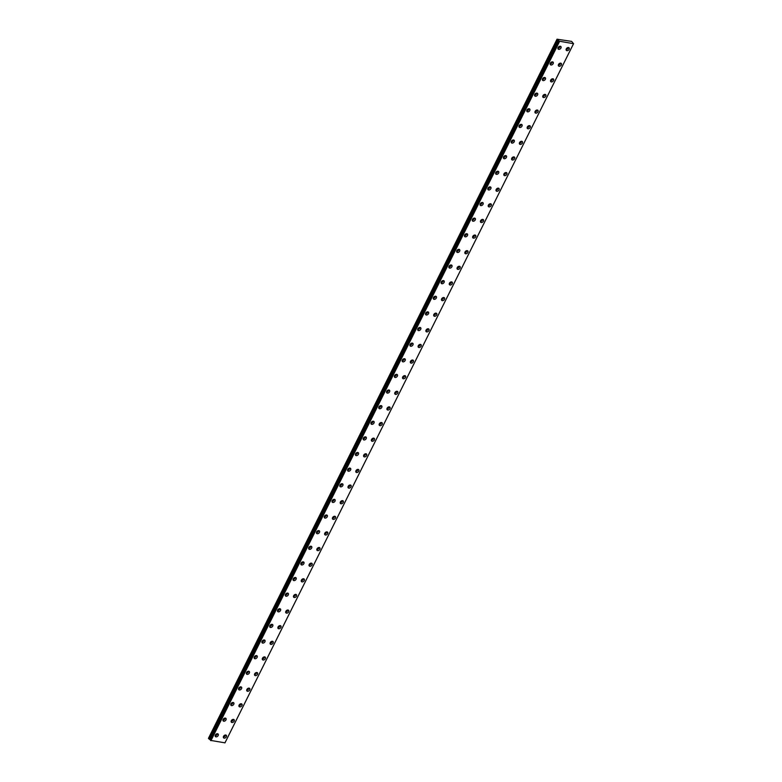 <?xml version="1.0" encoding="UTF-8"?>
<svg xmlns="http://www.w3.org/2000/svg" width="782" height="782" viewBox="0 0 782 782"><rect width="100%" height="100%" fill="white"/><g stroke="black" fill="none" stroke-linecap="round" stroke-linejoin="round"><path stroke-width="1.17" d="M216.653 733.858A1.046 0.723 -42.8 0 1 215.343 735.07A1.857 1.29 137.2 0 0 215.402 736.556A1.857 1.29 137.2 0 0 218.188 735.51A1.857 1.29 137.2 0 0 218.129 734.024A1.857 1.29 137.2 0 0 215.343 735.06M224.444 718.228A1.046 0.723 -42.8 0 1 223.134 719.44A1.857 1.29 137.2 0 0 223.193 720.926A1.857 1.29 137.2 0 0 225.978 719.89A1.857 1.29 137.2 0 0 225.92 718.404A1.857 1.29 137.2 0 0 223.134 719.44M567.595 47.663A1.046 0.723 -42.8 0 1 566.285 48.875A1.857 1.29 137.2 0 0 566.344 50.361A1.857 1.29 137.2 0 0 569.13 49.315A1.857 1.29 137.2 0 0 569.071 47.829A1.857 1.29 137.2 0 0 566.285 48.865M559.804 63.283A1.046 0.723 -42.8 0 1 558.495 64.495A1.857 1.29 137.2 0 0 558.553 65.981A1.857 1.29 137.2 0 0 561.339 64.945A1.857 1.29 137.2 0 0 561.281 63.45A1.857 1.29 137.2 0 0 558.495 64.495M552.014 78.904A1.046 0.723 -42.8 0 1 550.704 80.116A1.857 1.29 137.2 0 0 550.763 81.611A1.857 1.29 137.2 0 0 553.548 80.566A1.857 1.29 137.2 0 0 553.49 79.08A1.857 1.29 137.2 0 0 550.704 80.116M544.223 94.534A1.046 0.723 -42.8 0 1 542.913 95.746A1.857 1.29 137.2 0 0 542.972 97.232A1.857 1.29 137.2 0 0 545.758 96.196A1.857 1.29 137.2 0 0 545.709 94.7A1.857 1.29 137.2 0 0 542.913 95.746M536.432 110.154A1.046 0.723 -42.8 0 1 535.123 111.367A1.857 1.29 137.2 0 0 535.181 112.852A1.857 1.29 137.2 0 0 537.967 111.816A1.857 1.29 137.2 0 0 537.918 110.33A1.857 1.29 137.2 0 0 535.132 111.367M528.642 125.785A1.046 0.723 -42.8 0 1 527.332 126.997M520.851 141.405A1.046 0.723 -42.8 0 1 519.551 142.617A1.857 1.29 137.2 0 0 519.6 144.103A1.857 1.29 137.2 0 0 522.396 143.067A1.857 1.29 137.2 0 0 522.337 141.581A1.857 1.29 137.2 0 0 519.551 142.617M513.06 157.035A1.046 0.723 -42.8 0 1 511.76 158.247A1.857 1.29 137.2 0 0 511.819 159.733A1.857 1.29 137.2 0 0 514.605 158.687A1.857 1.29 137.2 0 0 514.546 157.202A1.857 1.29 137.2 0 0 511.76 158.238M505.27 172.656A1.046 0.723 -42.8 0 1 503.97 173.868A1.857 1.29 137.2 0 0 504.028 175.354A1.857 1.29 137.2 0 0 506.814 174.318A1.857 1.29 137.2 0 0 506.756 172.832A1.857 1.29 137.2 0 0 503.97 173.868M497.489 188.276A1.046 0.723 -42.8 0 1 496.179 189.488A1.857 1.29 137.2 0 0 496.238 190.984A1.857 1.29 137.2 0 0 499.024 189.938A1.857 1.29 137.2 0 0 498.965 188.452A1.857 1.29 137.2 0 0 496.179 189.488M489.698 203.906A1.046 0.723 -42.8 0 1 488.388 205.119A1.857 1.29 137.2 0 0 488.447 206.604A1.857 1.29 137.2 0 0 491.233 205.568A1.857 1.29 137.2 0 0 491.174 204.073A1.857 1.29 137.2 0 0 488.388 205.119M481.908 219.527A1.046 0.723 -42.8 0 1 480.598 220.739A1.857 1.29 137.2 0 0 480.656 222.235A1.857 1.29 137.2 0 0 483.442 221.189A1.857 1.29 137.2 0 0 483.384 219.703A1.857 1.29 137.2 0 0 480.598 220.739M474.117 235.157A1.046 0.723 -42.8 0 1 472.807 236.369A1.857 1.29 137.2 0 0 472.866 237.855A1.857 1.29 137.2 0 0 475.652 236.819A1.857 1.29 137.2 0 0 475.593 235.323A1.857 1.29 137.2 0 0 472.807 236.369M466.326 250.778A1.046 0.723 -42.8 0 1 465.016 251.99A1.857 1.29 137.2 0 0 465.075 253.476A1.857 1.29 137.2 0 0 467.861 252.439A1.857 1.29 137.2 0 0 467.802 250.954A1.857 1.29 137.2 0 0 465.016 251.99M458.535 266.408A1.046 0.723 -42.8 0 1 457.226 267.62M450.745 282.028A1.046 0.723 -42.8 0 1 449.435 283.24A1.857 1.29 137.2 0 0 449.494 284.726A1.857 1.29 137.2 0 0 452.279 283.69A1.857 1.29 137.2 0 0 452.221 282.204A1.857 1.29 137.2 0 0 449.435 283.24M442.954 297.649A1.046 0.723 -42.8 0 1 441.644 298.861A1.857 1.29 137.2 0 0 441.703 300.356A1.857 1.29 137.2 0 0 444.489 299.31A1.857 1.29 137.2 0 0 444.43 297.825A1.857 1.29 137.2 0 0 441.644 298.861M435.163 313.279A1.046 0.723 -42.8 0 1 433.854 314.491A1.857 1.29 137.2 0 0 433.912 315.977A1.857 1.29 137.2 0 0 436.698 314.941A1.857 1.29 137.2 0 0 436.639 313.445A1.857 1.29 137.2 0 0 433.854 314.491M427.373 328.899A1.046 0.723 -42.8 0 1 426.063 330.112A1.857 1.29 137.2 0 0 426.122 331.607A1.857 1.29 137.2 0 0 428.907 330.561A1.857 1.29 137.2 0 0 428.849 329.075A1.857 1.29 137.2 0 0 426.063 330.112M419.582 344.53A1.046 0.723 -42.8 0 1 418.272 345.742A1.857 1.29 137.2 0 0 418.331 347.228A1.857 1.29 137.2 0 0 421.117 346.191A1.857 1.29 137.2 0 0 421.058 344.696A1.857 1.29 137.2 0 0 418.272 345.742M411.791 360.15A1.046 0.723 -42.8 0 1 410.482 361.362A1.857 1.29 137.2 0 0 410.54 362.848A1.857 1.29 137.2 0 0 413.326 361.812A1.857 1.29 137.2 0 0 413.267 360.326A1.857 1.29 137.2 0 0 410.482 361.362M404.001 375.78A1.046 0.723 -42.8 0 1 402.691 376.992A1.857 1.29 137.2 0 0 402.75 378.478A1.857 1.29 137.2 0 0 405.535 377.432A1.857 1.29 137.2 0 0 405.477 375.947A1.857 1.29 137.2 0 0 402.691 376.992M396.21 391.401A1.046 0.723 -42.8 0 1 394.9 392.613A1.857 1.29 137.2 0 0 394.959 394.099A1.857 1.29 137.2 0 0 397.745 393.063A1.857 1.29 137.2 0 0 397.686 391.577A1.857 1.29 137.2 0 0 394.9 392.613M388.419 407.031A1.046 0.723 -42.8 0 1 387.11 408.243A1.857 1.29 137.2 0 0 387.168 409.729A1.857 1.29 137.2 0 0 389.954 408.683A1.857 1.29 137.2 0 0 389.905 407.197A1.857 1.29 137.2 0 0 387.11 408.233M232.234 702.607A1.046 0.723 -42.8 0 1 230.925 703.82A1.857 1.29 137.2 0 0 230.983 705.305A1.857 1.29 137.2 0 0 233.769 704.269A1.857 1.29 137.2 0 0 233.71 702.774A1.857 1.29 137.2 0 0 230.925 703.82M240.025 686.977A1.046 0.723 -42.8 0 1 238.715 688.189A1.857 1.29 137.2 0 0 238.774 689.675A1.857 1.29 137.2 0 0 241.56 688.639A1.857 1.29 137.2 0 0 241.501 687.153A1.857 1.29 137.2 0 0 238.715 688.189M247.816 671.357A1.046 0.723 -42.8 0 1 246.506 672.569A1.857 1.29 137.2 0 0 246.565 674.055A1.857 1.29 137.2 0 0 249.35 673.019A1.857 1.29 137.2 0 0 249.292 671.523A1.857 1.29 137.2 0 0 246.506 672.569M255.606 655.727A1.046 0.723 -42.8 0 1 254.297 656.939A1.857 1.29 137.2 0 0 254.355 658.434A1.857 1.29 137.2 0 0 257.141 657.388A1.857 1.29 137.2 0 0 257.082 655.903A1.857 1.29 137.2 0 0 254.297 656.939M263.397 640.106A1.046 0.723 -42.8 0 1 262.087 641.318A1.857 1.29 137.2 0 0 262.146 642.804A1.857 1.29 137.2 0 0 264.932 641.768A1.857 1.29 137.2 0 0 264.873 640.272A1.857 1.29 137.2 0 0 262.087 641.318M271.178 624.486A1.046 0.723 -42.8 0 1 269.878 625.698A1.857 1.29 137.2 0 0 269.937 627.184A1.857 1.29 137.2 0 0 272.723 626.138A1.857 1.29 137.2 0 0 272.664 624.652A1.857 1.29 137.2 0 0 269.878 625.688M278.969 608.855A1.046 0.723 -42.8 0 1 277.669 610.068A1.857 1.29 137.2 0 0 277.727 611.553A1.857 1.29 137.2 0 0 280.513 610.517A1.857 1.29 137.2 0 0 280.455 609.031A1.857 1.29 137.2 0 0 277.669 610.068M286.759 593.235A1.046 0.723 -42.8 0 1 285.459 594.447A1.857 1.29 137.2 0 0 285.508 595.933A1.857 1.29 137.2 0 0 288.304 594.887A1.857 1.29 137.2 0 0 288.245 593.401A1.857 1.29 137.2 0 0 285.459 594.447M294.55 577.605A1.046 0.723 -42.8 0 1 293.24 578.817A1.857 1.29 137.2 0 0 293.299 580.303A1.857 1.29 137.2 0 0 296.085 579.267A1.857 1.29 137.2 0 0 296.036 577.781A1.857 1.29 137.2 0 0 293.25 578.817M302.341 561.984A1.046 0.723 -42.8 0 1 301.031 563.196A1.857 1.29 137.2 0 0 301.09 564.682A1.857 1.29 137.2 0 0 303.875 563.646A1.857 1.29 137.2 0 0 303.827 562.15A1.857 1.29 137.2 0 0 301.041 563.196M310.131 546.354A1.046 0.723 -42.8 0 1 308.822 547.566A1.857 1.29 137.2 0 0 308.88 549.062A1.857 1.29 137.2 0 0 311.666 548.016A1.857 1.29 137.2 0 0 311.617 546.53A1.857 1.29 137.2 0 0 308.822 547.566M317.922 530.734A1.046 0.723 -42.8 0 1 316.612 531.946A1.857 1.29 137.2 0 0 316.671 533.432A1.857 1.29 137.2 0 0 319.457 532.395A1.857 1.29 137.2 0 0 319.398 530.9A1.857 1.29 137.2 0 0 316.612 531.946M325.713 515.103A1.046 0.723 -42.8 0 1 324.403 516.316A1.857 1.29 137.2 0 0 324.462 517.811A1.857 1.29 137.2 0 0 327.247 516.765A1.857 1.29 137.2 0 0 327.189 515.279A1.857 1.29 137.2 0 0 324.403 516.316M333.503 499.483A1.046 0.723 -42.8 0 1 332.194 500.695A1.857 1.29 137.2 0 0 332.252 502.181A1.857 1.29 137.2 0 0 335.038 501.145A1.857 1.29 137.2 0 0 334.979 499.659A1.857 1.29 137.2 0 0 332.194 500.695M341.294 483.863A1.046 0.723 -42.8 0 1 339.984 485.075A1.857 1.29 137.2 0 0 340.043 486.56A1.857 1.29 137.2 0 0 342.829 485.514A1.857 1.29 137.2 0 0 342.77 484.029A1.857 1.29 137.2 0 0 339.984 485.065M349.085 468.232A1.046 0.723 -42.8 0 1 347.775 469.444A1.857 1.29 137.2 0 0 347.834 470.93A1.857 1.29 137.2 0 0 350.619 469.894A1.857 1.29 137.2 0 0 350.561 468.408A1.857 1.29 137.2 0 0 347.775 469.444M356.875 452.612A1.046 0.723 -42.8 0 1 355.566 453.824A1.857 1.29 137.2 0 0 355.624 455.31A1.857 1.29 137.2 0 0 358.41 454.274A1.857 1.29 137.2 0 0 358.352 452.778A1.857 1.29 137.2 0 0 355.566 453.824M364.666 436.982A1.046 0.723 -42.8 0 1 363.356 438.194A1.857 1.29 137.2 0 0 363.415 439.68A1.857 1.29 137.2 0 0 366.201 438.643A1.857 1.29 137.2 0 0 366.142 437.158A1.857 1.29 137.2 0 0 363.356 438.194M372.457 421.361A1.046 0.723 -42.8 0 1 371.147 422.573A1.857 1.29 137.2 0 0 371.206 424.059A1.857 1.29 137.2 0 0 373.992 423.023A1.857 1.29 137.2 0 0 373.933 421.527A1.857 1.29 137.2 0 0 371.147 422.573M380.248 405.731A1.046 0.723 -42.8 0 1 378.938 406.943A1.857 1.29 137.2 0 0 378.996 408.439A1.857 1.29 137.2 0 0 381.782 407.393A1.857 1.29 137.2 0 0 381.724 405.907A1.857 1.29 137.2 0 0 378.938 406.943M388.038 390.11A1.046 0.723 -42.8 0 1 386.728 391.323A1.857 1.29 137.2 0 0 386.787 392.808A1.857 1.29 137.2 0 0 389.573 391.772A1.857 1.29 137.2 0 0 389.514 390.277A1.857 1.29 137.2 0 0 386.728 391.323M395.829 374.49A1.046 0.723 -42.8 0 1 394.519 375.702A1.857 1.29 137.2 0 0 394.578 377.188A1.857 1.29 137.2 0 0 397.364 376.142A1.857 1.29 137.2 0 0 397.305 374.656A1.857 1.29 137.2 0 0 394.519 375.692M403.62 358.86A1.046 0.723 -42.8 0 1 402.31 360.072A1.857 1.29 137.2 0 0 402.368 361.558A1.857 1.29 137.2 0 0 405.154 360.522A1.857 1.29 137.2 0 0 405.096 359.036A1.857 1.29 137.2 0 0 402.31 360.072M411.41 343.239A1.046 0.723 -42.8 0 1 410.1 344.451A1.857 1.29 137.2 0 0 410.159 345.937A1.857 1.29 137.2 0 0 412.945 344.901A1.857 1.29 137.2 0 0 412.886 343.406A1.857 1.29 137.2 0 0 410.1 344.451M419.201 327.609A1.046 0.723 -42.8 0 1 417.891 328.821A1.857 1.29 137.2 0 0 417.95 330.307A1.857 1.29 137.2 0 0 420.736 329.271A1.857 1.29 137.2 0 0 420.677 327.785A1.857 1.29 137.2 0 0 417.891 328.821M426.982 311.989A1.046 0.723 -42.8 0 1 425.682 313.201A1.857 1.29 137.2 0 0 425.74 314.687A1.857 1.29 137.2 0 0 428.526 313.65A1.857 1.29 137.2 0 0 428.468 312.155A1.857 1.29 137.2 0 0 425.682 313.201M434.772 296.358A1.046 0.723 -42.8 0 1 433.472 297.571A1.857 1.29 137.2 0 0 433.531 299.066A1.857 1.29 137.2 0 0 436.317 298.02A1.857 1.29 137.2 0 0 436.258 296.534A1.857 1.29 137.2 0 0 433.472 297.571M442.563 280.738A1.046 0.723 -42.8 0 1 441.263 281.95A1.857 1.29 137.2 0 0 441.312 283.436A1.857 1.29 137.2 0 0 444.108 282.4A1.857 1.29 137.2 0 0 444.049 280.904A1.857 1.29 137.2 0 0 441.263 281.95M450.354 265.118A1.046 0.723 -42.8 0 1 449.044 266.33A1.857 1.29 137.2 0 0 449.103 267.815A1.857 1.29 137.2 0 0 451.898 266.77A1.857 1.29 137.2 0 0 451.84 265.284A1.857 1.29 137.2 0 0 449.054 266.32M458.144 249.487A1.046 0.723 -42.8 0 1 456.835 250.699A1.857 1.29 137.2 0 0 456.893 252.185A1.857 1.29 137.2 0 0 459.679 251.149A1.857 1.29 137.2 0 0 459.63 249.663A1.857 1.29 137.2 0 0 456.844 250.699M465.935 233.867A1.046 0.723 -42.8 0 1 464.625 235.079A1.857 1.29 137.2 0 0 464.684 236.565A1.857 1.29 137.2 0 0 467.47 235.519A1.857 1.29 137.2 0 0 467.421 234.033A1.857 1.29 137.2 0 0 464.625 235.079M473.726 218.237A1.046 0.723 -42.8 0 1 472.416 219.449A1.857 1.29 137.2 0 0 472.475 220.935A1.857 1.29 137.2 0 0 475.26 219.898A1.857 1.29 137.2 0 0 475.202 218.413A1.857 1.29 137.2 0 0 472.416 219.449M380.629 422.651A1.046 0.723 -42.8 0 1 379.319 423.864A1.857 1.29 137.2 0 0 379.378 425.349A1.857 1.29 137.2 0 0 382.163 424.313A1.857 1.29 137.2 0 0 382.115 422.818A1.857 1.29 137.2 0 0 379.329 423.864M372.838 438.272A1.046 0.723 -42.8 0 1 371.528 439.484A1.857 1.29 137.2 0 0 371.587 440.98A1.857 1.29 137.2 0 0 374.382 439.934A1.857 1.29 137.2 0 0 374.324 438.448A1.857 1.29 137.2 0 0 371.538 439.484M365.047 453.902A1.046 0.723 -42.8 0 1 363.747 455.114A1.857 1.29 137.2 0 0 363.796 456.6A1.857 1.29 137.2 0 0 366.592 455.564A1.857 1.29 137.2 0 0 366.533 454.068A1.857 1.29 137.2 0 0 363.747 455.114M357.257 469.523A1.046 0.723 -42.8 0 1 355.957 470.735A1.857 1.29 137.2 0 0 356.015 472.22A1.857 1.29 137.2 0 0 358.801 471.184A1.857 1.29 137.2 0 0 358.743 469.699A1.857 1.29 137.2 0 0 355.957 470.735M349.466 485.153A1.046 0.723 -42.8 0 1 348.166 486.365A1.857 1.29 137.2 0 0 348.225 487.851A1.857 1.29 137.2 0 0 351.01 486.815A1.857 1.29 137.2 0 0 350.952 485.319A1.857 1.29 137.2 0 0 348.166 486.365M341.685 500.773A1.046 0.723 -42.8 0 1 340.375 501.985A1.857 1.29 137.2 0 0 340.434 503.471A1.857 1.29 137.2 0 0 343.22 502.435A1.857 1.29 137.2 0 0 343.161 500.949A1.857 1.29 137.2 0 0 340.375 501.985M333.894 516.403A1.046 0.723 -42.8 0 1 332.585 517.616M326.104 532.024A1.046 0.723 -42.8 0 1 324.794 533.236A1.857 1.29 137.2 0 0 324.853 534.722A1.857 1.29 137.2 0 0 327.638 533.686A1.857 1.29 137.2 0 0 327.58 532.19A1.857 1.29 137.2 0 0 324.794 533.236M318.313 547.644A1.046 0.723 -42.8 0 1 317.003 548.856A1.857 1.29 137.2 0 0 317.062 550.352A1.857 1.29 137.2 0 0 319.848 549.306A1.857 1.29 137.2 0 0 319.789 547.82A1.857 1.29 137.2 0 0 317.003 548.856M310.522 563.275A1.046 0.723 -42.8 0 1 309.213 564.487A1.857 1.29 137.2 0 0 309.271 565.972A1.857 1.29 137.2 0 0 312.057 564.936A1.857 1.29 137.2 0 0 311.998 563.441A1.857 1.29 137.2 0 0 309.213 564.487M302.732 578.895A1.046 0.723 -42.8 0 1 301.422 580.107A1.857 1.29 137.2 0 0 301.481 581.593A1.857 1.29 137.2 0 0 304.266 580.557A1.857 1.29 137.2 0 0 304.208 579.071A1.857 1.29 137.2 0 0 301.422 580.107M294.941 594.525A1.046 0.723 -42.8 0 1 293.631 595.737A1.857 1.29 137.2 0 0 293.69 597.223A1.857 1.29 137.2 0 0 296.476 596.187A1.857 1.29 137.2 0 0 296.417 594.691A1.857 1.29 137.2 0 0 293.631 595.737M287.15 610.146A1.046 0.723 -42.8 0 1 285.841 611.358A1.857 1.29 137.2 0 0 285.899 612.844A1.857 1.29 137.2 0 0 288.685 611.807A1.857 1.29 137.2 0 0 288.626 610.322A1.857 1.29 137.2 0 0 285.841 611.358M279.36 625.776A1.046 0.723 -42.8 0 1 278.05 626.988A1.857 1.29 137.2 0 0 278.109 628.474A1.857 1.29 137.2 0 0 280.894 627.428A1.857 1.29 137.2 0 0 280.836 625.942A1.857 1.29 137.2 0 0 278.05 626.978M271.569 641.396A1.046 0.723 -42.8 0 1 270.259 642.609A1.857 1.29 137.2 0 0 270.318 644.094A1.857 1.29 137.2 0 0 273.104 643.058A1.857 1.29 137.2 0 0 273.045 641.572A1.857 1.29 137.2 0 0 270.259 642.609M263.778 657.017A1.046 0.723 -42.8 0 1 262.469 658.229A1.857 1.29 137.2 0 0 262.527 659.725A1.857 1.29 137.2 0 0 265.313 658.679A1.857 1.29 137.2 0 0 265.254 657.193A1.857 1.29 137.2 0 0 262.469 658.229M481.517 202.616A1.046 0.723 -42.8 0 1 480.207 203.828A1.857 1.29 137.2 0 0 480.265 205.314A1.857 1.29 137.2 0 0 483.051 204.278A1.857 1.29 137.2 0 0 482.993 202.782A1.857 1.29 137.2 0 0 480.207 203.828M489.307 186.986A1.046 0.723 -42.8 0 1 487.997 188.198A1.857 1.29 137.2 0 0 488.056 189.694A1.857 1.29 137.2 0 0 490.842 188.648A1.857 1.29 137.2 0 0 490.783 187.162A1.857 1.29 137.2 0 0 487.997 188.198M497.098 171.366A1.046 0.723 -42.8 0 1 495.788 172.578A1.857 1.29 137.2 0 0 495.847 174.063A1.857 1.29 137.2 0 0 498.633 173.027A1.857 1.29 137.2 0 0 498.574 171.532A1.857 1.29 137.2 0 0 495.788 172.578M504.889 155.735A1.046 0.723 -42.8 0 1 503.579 156.947A1.857 1.29 137.2 0 0 503.637 158.443A1.857 1.29 137.2 0 0 506.423 157.397A1.857 1.29 137.2 0 0 506.365 155.911A1.857 1.29 137.2 0 0 503.579 156.947M512.679 140.115A1.046 0.723 -42.8 0 1 511.369 141.327A1.857 1.29 137.2 0 0 511.428 142.813A1.857 1.29 137.2 0 0 514.214 141.777A1.857 1.29 137.2 0 0 514.155 140.291A1.857 1.29 137.2 0 0 511.369 141.327M520.47 124.494A1.046 0.723 -42.8 0 1 519.16 125.707A1.857 1.29 137.2 0 0 519.219 127.192A1.857 1.29 137.2 0 0 522.005 126.146A1.857 1.29 137.2 0 0 521.946 124.661A1.857 1.29 137.2 0 0 519.16 125.697M528.261 108.864A1.046 0.723 -42.8 0 1 526.951 110.076A1.857 1.29 137.2 0 0 527.009 111.562A1.857 1.29 137.2 0 0 529.795 110.526A1.857 1.29 137.2 0 0 529.737 109.04A1.857 1.29 137.2 0 0 526.951 110.076M536.051 93.244A1.046 0.723 -42.8 0 1 534.741 94.456A1.857 1.29 137.2 0 0 534.8 95.942A1.857 1.29 137.2 0 0 537.586 94.905A1.857 1.29 137.2 0 0 537.527 93.41A1.857 1.29 137.2 0 0 534.741 94.456M255.988 672.647A1.046 0.723 -42.8 0 1 254.678 673.859A1.857 1.29 137.2 0 0 254.737 675.345A1.857 1.29 137.2 0 0 257.522 674.309A1.857 1.29 137.2 0 0 257.464 672.813A1.857 1.29 137.2 0 0 254.678 673.859M248.197 688.268A1.046 0.723 -42.8 0 1 246.887 689.48A1.857 1.29 137.2 0 0 246.946 690.975A1.857 1.29 137.2 0 0 249.732 689.929A1.857 1.29 137.2 0 0 249.673 688.443A1.857 1.29 137.2 0 0 246.887 689.48M240.406 703.898A1.046 0.723 -42.8 0 1 239.096 705.11A1.857 1.29 137.2 0 0 239.155 706.596A1.857 1.29 137.2 0 0 241.941 705.559A1.857 1.29 137.2 0 0 241.882 704.064A1.857 1.29 137.2 0 0 239.096 705.11M232.616 719.518A1.046 0.723 -42.8 0 1 231.306 720.73A1.857 1.29 137.2 0 0 231.364 722.216A1.857 1.29 137.2 0 0 234.15 721.18A1.857 1.29 137.2 0 0 234.101 719.694A1.857 1.29 137.2 0 0 231.306 720.73M543.842 77.614A1.046 0.723 -42.8 0 1 542.532 78.826A1.857 1.29 137.2 0 0 542.591 80.311A1.857 1.29 137.2 0 0 545.377 79.275A1.857 1.29 137.2 0 0 545.318 77.789A1.857 1.29 137.2 0 0 542.532 78.826M551.633 61.993A1.046 0.723 -42.8 0 1 550.323 63.205A1.857 1.29 137.2 0 0 550.381 64.691A1.857 1.29 137.2 0 0 553.167 63.655A1.857 1.29 137.2 0 0 553.109 62.159A1.857 1.29 137.2 0 0 550.323 63.205M559.423 46.363A1.046 0.723 -42.8 0 1 558.113 47.575A1.857 1.29 137.2 0 0 558.172 49.071A1.857 1.29 137.2 0 0 560.958 48.025A1.857 1.29 137.2 0 0 560.899 46.539A1.857 1.29 137.2 0 0 558.113 47.575M224.825 735.148A1.046 0.723 -42.8 0 1 223.515 736.361A1.857 1.29 137.2 0 0 223.574 737.846A1.857 1.29 137.2 0 0 226.36 736.8A1.857 1.29 137.2 0 0 226.311 735.315A1.857 1.29 137.2 0 0 223.525 736.361M573.587 43.636L224.972 742.841L210.554 740.388L559.169 41.182L573.548 43.694L572.688 42.697M215.148 735.764A1.857 1.29 137.2 0 0 217.161 734.406A1.857 1.29 137.2 0 0 217.357 733.712M222.938 720.134A1.857 1.29 137.2 0 0 224.952 718.785A1.857 1.29 137.2 0 0 225.148 718.081M566.09 49.569A1.857 1.29 137.2 0 0 568.103 48.21A1.857 1.29 137.2 0 0 568.299 47.516M558.299 65.189A1.857 1.29 137.2 0 0 560.313 63.831A1.857 1.29 137.2 0 0 560.508 63.137M550.508 80.81A1.857 1.29 137.2 0 0 552.522 79.461A1.857 1.29 137.2 0 0 552.727 78.767M542.718 96.44A1.857 1.29 137.2 0 0 544.731 95.081A1.857 1.29 137.2 0 0 544.937 94.387M534.927 112.061A1.857 1.29 137.2 0 0 536.941 110.712A1.857 1.29 137.2 0 0 537.146 110.018M527.342 126.997A1.857 1.29 137.2 0 0 527.391 128.483A1.857 1.29 137.2 0 0 530.186 127.446A1.857 1.29 137.2 0 0 530.128 125.951A1.857 1.29 137.2 0 0 527.342 126.997M527.136 127.691A1.857 1.29 137.2 0 0 529.16 126.332A1.857 1.29 137.2 0 0 529.355 125.638M519.346 143.311A1.857 1.29 137.2 0 0 521.369 141.962A1.857 1.29 137.2 0 0 521.565 141.268M511.565 158.941A1.857 1.29 137.2 0 0 513.578 157.583A1.857 1.29 137.2 0 0 513.774 156.889M503.774 174.562A1.857 1.29 137.2 0 0 505.788 173.213A1.857 1.29 137.2 0 0 505.983 172.509M495.983 190.182A1.857 1.29 137.2 0 0 497.997 188.833A1.857 1.29 137.2 0 0 498.193 188.139M488.193 205.813A1.857 1.29 137.2 0 0 490.206 204.454A1.857 1.29 137.2 0 0 490.402 203.76M480.402 221.433A1.857 1.29 137.2 0 0 482.416 220.084A1.857 1.29 137.2 0 0 482.611 219.39M472.611 237.063A1.857 1.29 137.2 0 0 474.625 235.705A1.857 1.29 137.2 0 0 474.821 235.011M464.821 252.684A1.857 1.29 137.2 0 0 466.834 251.335A1.857 1.29 137.2 0 0 467.03 250.641M457.226 267.61A1.857 1.29 137.2 0 0 457.284 269.106A1.857 1.29 137.2 0 0 460.07 268.06A1.857 1.29 137.2 0 0 460.012 266.574A1.857 1.29 137.2 0 0 457.226 267.61M457.03 268.314A1.857 1.29 137.2 0 0 459.044 266.955A1.857 1.29 137.2 0 0 459.239 266.261M449.239 283.934A1.857 1.29 137.2 0 0 451.253 282.585A1.857 1.29 137.2 0 0 451.449 281.882M441.449 299.555A1.857 1.29 137.2 0 0 443.462 298.206A1.857 1.29 137.2 0 0 443.658 297.512M433.658 315.185A1.857 1.29 137.2 0 0 435.672 313.826A1.857 1.29 137.2 0 0 435.867 313.132M425.867 330.806A1.857 1.29 137.2 0 0 427.881 329.457A1.857 1.29 137.2 0 0 428.077 328.763M418.077 346.436A1.857 1.29 137.2 0 0 420.09 345.077A1.857 1.29 137.2 0 0 420.286 344.383M410.286 362.056A1.857 1.29 137.2 0 0 412.3 360.707A1.857 1.29 137.2 0 0 412.495 360.013M402.495 377.686A1.857 1.29 137.2 0 0 404.509 376.328A1.857 1.29 137.2 0 0 404.705 375.634M394.705 393.307A1.857 1.29 137.2 0 0 396.718 391.958A1.857 1.29 137.2 0 0 396.924 391.254M386.914 408.937A1.857 1.29 137.2 0 0 388.928 407.578A1.857 1.29 137.2 0 0 389.133 406.884M230.729 704.514A1.857 1.29 137.2 0 0 232.743 703.155A1.857 1.29 137.2 0 0 232.938 702.461M238.52 688.883A1.857 1.29 137.2 0 0 240.533 687.534A1.857 1.29 137.2 0 0 240.729 686.84M246.31 673.263A1.857 1.29 137.2 0 0 248.324 671.904A1.857 1.29 137.2 0 0 248.52 671.21M254.101 657.633A1.857 1.29 137.2 0 0 256.115 656.284A1.857 1.29 137.2 0 0 256.31 655.59M261.892 642.012A1.857 1.29 137.2 0 0 263.905 640.654A1.857 1.29 137.2 0 0 264.101 639.959M269.682 626.392A1.857 1.29 137.2 0 0 271.696 625.033A1.857 1.29 137.2 0 0 271.892 624.339M277.473 610.762A1.857 1.29 137.2 0 0 279.487 609.413A1.857 1.29 137.2 0 0 279.682 608.709M285.254 595.141A1.857 1.29 137.2 0 0 287.277 593.782A1.857 1.29 137.2 0 0 287.473 593.088M293.045 579.511A1.857 1.29 137.2 0 0 295.068 578.162A1.857 1.29 137.2 0 0 295.264 577.468M300.835 563.89A1.857 1.29 137.2 0 0 302.849 562.532A1.857 1.29 137.2 0 0 303.054 561.838M308.626 548.26A1.857 1.29 137.2 0 0 310.64 546.911A1.857 1.29 137.2 0 0 310.845 546.217M316.417 532.64A1.857 1.29 137.2 0 0 318.43 531.281A1.857 1.29 137.2 0 0 318.636 530.587M324.207 517.01A1.857 1.29 137.2 0 0 326.221 515.661A1.857 1.29 137.2 0 0 326.417 514.967M331.998 501.389A1.857 1.29 137.2 0 0 334.012 500.04A1.857 1.29 137.2 0 0 334.207 499.336M339.789 485.769A1.857 1.29 137.2 0 0 341.802 484.41A1.857 1.29 137.2 0 0 341.998 483.716M347.579 470.138A1.857 1.29 137.2 0 0 349.593 468.789A1.857 1.29 137.2 0 0 349.789 468.095M355.37 454.518A1.857 1.29 137.2 0 0 357.384 453.159A1.857 1.29 137.2 0 0 357.579 452.465M363.161 438.888A1.857 1.29 137.2 0 0 365.174 437.539A1.857 1.29 137.2 0 0 365.37 436.845M370.951 423.267A1.857 1.29 137.2 0 0 372.965 421.909A1.857 1.29 137.2 0 0 373.161 421.215M378.742 407.637A1.857 1.29 137.2 0 0 380.756 406.288A1.857 1.29 137.2 0 0 380.951 405.594M386.533 392.017A1.857 1.29 137.2 0 0 388.546 390.668A1.857 1.29 137.2 0 0 388.742 389.964M394.323 376.396A1.857 1.29 137.2 0 0 396.337 375.037A1.857 1.29 137.2 0 0 396.533 374.343M402.114 360.766A1.857 1.29 137.2 0 0 404.128 359.417A1.857 1.29 137.2 0 0 404.323 358.723M409.905 345.145A1.857 1.29 137.2 0 0 411.918 343.787A1.857 1.29 137.2 0 0 412.114 343.093M417.696 329.515A1.857 1.29 137.2 0 0 419.709 328.166A1.857 1.29 137.2 0 0 419.905 327.472M425.486 313.895A1.857 1.29 137.2 0 0 427.5 312.536A1.857 1.29 137.2 0 0 427.695 311.842M433.277 298.265A1.857 1.29 137.2 0 0 435.291 296.916A1.857 1.29 137.2 0 0 435.486 296.222M441.058 282.644A1.857 1.29 137.2 0 0 443.081 281.285A1.857 1.29 137.2 0 0 443.277 280.591M448.848 267.024A1.857 1.29 137.2 0 0 450.872 265.665A1.857 1.29 137.2 0 0 451.067 264.971M456.639 251.393A1.857 1.29 137.2 0 0 458.653 250.045A1.857 1.29 137.2 0 0 458.858 249.341M464.43 235.773A1.857 1.29 137.2 0 0 466.443 234.414A1.857 1.29 137.2 0 0 466.649 233.72M472.22 220.143A1.857 1.29 137.2 0 0 474.234 218.794A1.857 1.29 137.2 0 0 474.439 218.1M379.123 424.558A1.857 1.29 137.2 0 0 381.137 423.199A1.857 1.29 137.2 0 0 381.342 422.505M371.333 440.178A1.857 1.29 137.2 0 0 373.356 438.829A1.857 1.29 137.2 0 0 373.552 438.135M363.542 455.808A1.857 1.29 137.2 0 0 365.565 454.45A1.857 1.29 137.2 0 0 365.761 453.755M355.761 471.429A1.857 1.29 137.2 0 0 357.775 470.08A1.857 1.29 137.2 0 0 357.97 469.386M347.97 487.059A1.857 1.29 137.2 0 0 349.984 485.7A1.857 1.29 137.2 0 0 350.18 485.006M340.18 502.679A1.857 1.29 137.2 0 0 342.193 501.33A1.857 1.29 137.2 0 0 342.389 500.636M332.585 517.606A1.857 1.29 137.2 0 0 332.643 519.101A1.857 1.29 137.2 0 0 335.429 518.055A1.857 1.29 137.2 0 0 335.37 516.57A1.857 1.29 137.2 0 0 332.585 517.606M332.389 518.31A1.857 1.29 137.2 0 0 334.403 516.951A1.857 1.29 137.2 0 0 334.598 516.257M324.598 533.93A1.857 1.29 137.2 0 0 326.612 532.581A1.857 1.29 137.2 0 0 326.808 531.877M316.808 549.551A1.857 1.29 137.2 0 0 318.821 548.202A1.857 1.29 137.2 0 0 319.017 547.508M309.017 565.181A1.857 1.29 137.2 0 0 311.031 563.822A1.857 1.29 137.2 0 0 311.226 563.128M301.226 580.801A1.857 1.29 137.2 0 0 303.24 579.452A1.857 1.29 137.2 0 0 303.436 578.758M293.436 596.431A1.857 1.29 137.2 0 0 295.449 595.073A1.857 1.29 137.2 0 0 295.645 594.379M285.645 612.052A1.857 1.29 137.2 0 0 287.659 610.703A1.857 1.29 137.2 0 0 287.854 610.009M277.854 627.682A1.857 1.29 137.2 0 0 279.868 626.323A1.857 1.29 137.2 0 0 280.064 625.629M270.064 643.303A1.857 1.29 137.2 0 0 272.077 641.954A1.857 1.29 137.2 0 0 272.273 641.25M262.273 658.923A1.857 1.29 137.2 0 0 264.287 657.574A1.857 1.29 137.2 0 0 264.482 656.88M480.011 204.522A1.857 1.29 137.2 0 0 482.025 203.164A1.857 1.29 137.2 0 0 482.22 202.47M487.802 188.892A1.857 1.29 137.2 0 0 489.815 187.543A1.857 1.29 137.2 0 0 490.011 186.849M495.593 173.272A1.857 1.29 137.2 0 0 497.606 171.913A1.857 1.29 137.2 0 0 497.802 171.219M503.383 157.641A1.857 1.29 137.2 0 0 505.397 156.292A1.857 1.29 137.2 0 0 505.592 155.598M511.174 142.021A1.857 1.29 137.2 0 0 513.188 140.672A1.857 1.29 137.2 0 0 513.383 139.968M518.965 126.401A1.857 1.29 137.2 0 0 520.978 125.042A1.857 1.29 137.2 0 0 521.174 124.348M526.755 110.77A1.857 1.29 137.2 0 0 528.769 109.421A1.857 1.29 137.2 0 0 528.964 108.727M534.546 95.15A1.857 1.29 137.2 0 0 536.56 93.791A1.857 1.29 137.2 0 0 536.755 93.097M254.482 674.553A1.857 1.29 137.2 0 0 256.496 673.194A1.857 1.29 137.2 0 0 256.692 672.5M246.692 690.174A1.857 1.29 137.2 0 0 248.705 688.825A1.857 1.29 137.2 0 0 248.901 688.131M238.901 705.804A1.857 1.29 137.2 0 0 240.915 704.445A1.857 1.29 137.2 0 0 241.12 703.751M231.11 721.424A1.857 1.29 137.2 0 0 233.124 720.075A1.857 1.29 137.2 0 0 233.329 719.381M542.337 79.52A1.857 1.29 137.2 0 0 544.35 78.171A1.857 1.29 137.2 0 0 544.546 77.477M550.127 63.899A1.857 1.29 137.2 0 0 552.141 62.54A1.857 1.29 137.2 0 0 552.336 61.846M557.918 48.269A1.857 1.29 137.2 0 0 559.932 46.92A1.857 1.29 137.2 0 0 560.127 46.226M223.32 737.055A1.857 1.29 137.2 0 0 225.333 735.696A1.857 1.29 137.2 0 0 225.539 735.002M572.698 42.697L571.662 41.397L557.028 39.198L208.413 738.404L210.622 740.202M209.918 739.664L558.524 40.459L559.238 41.094L210.554 740.388M557.028 39.198L558.465 40.429L209.859 739.635M559.169 41.182L210.544 740.359M573.548 43.694L224.933 742.9M210.925 740.691L559.541 41.485M557.615 39.833L209.009 739.039M210.759 740.593L559.365 41.387M558.201 40.136L209.596 739.342"/></g></svg>
